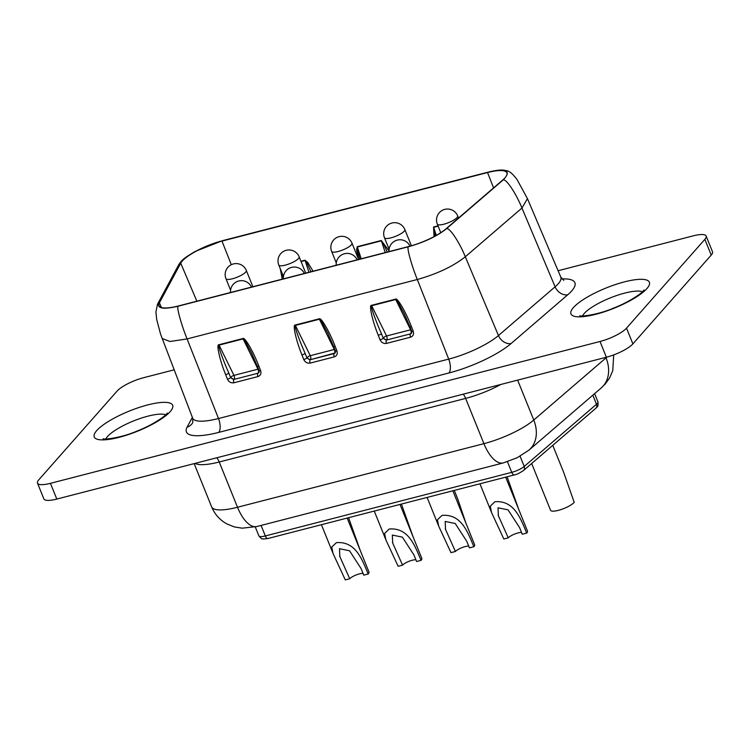 <?xml version="1.0" encoding="UTF-8"?>
<svg xmlns="http://www.w3.org/2000/svg" width="750" height="750" viewBox="0 0 750 750"><rect width="100%" height="100%" fill="white"/><g stroke="black" fill="none" stroke-linecap="round" stroke-linejoin="round"><path stroke-width="1.12" d="M421.031 560.363L416.588 561.506L413.925 554.916L402.356 537.131L392.334 535.069L392.691 543.056L402.581 565.125L398.137 566.269L385.837 539.766L384.6 533.438L389.231 529.012C408.478 527.447 414.806 545.541 421.031 560.363A13.172 3.384 -22 0 0 421.8 558.384L400.003 504.431M339.591 556.022L349.734 578.766L345.3 579.909L333 553.406L331.753 547.078L336.384 542.653C355.631 541.078 361.969 559.181 368.184 574.003A13.172 3.384 -22 0 0 368.962 572.016L347.156 518.062M339.853 556.688L339.497 548.709L349.519 550.763L361.078 568.556L363.741 575.147L368.184 574.003M531.666 463.491L550.556 510.253A13.172 3.384 -22 0 0 558.319 510.366A13.172 3.384 -22 0 0 574.219 502.369L563.494 471.881L552.75 445.35M498.113 515.109L508.256 537.853L503.822 538.997L491.522 512.494L490.275 506.166L494.906 501.741C514.153 500.166 520.491 518.269 526.706 533.091A13.172 3.384 -22 0 0 527.484 531.103L505.678 477.15M498.375 515.775L498.019 507.797L508.041 509.85L519.6 527.644L522.263 534.234L526.706 533.091M473.869 546.722C467.644 531.909 461.316 513.806 442.069 515.381L437.438 519.797L438.684 526.125L450.975 552.638L455.419 551.484L445.538 529.416L445.181 521.428L455.203 523.491L466.762 541.275L469.425 547.875L473.869 546.722A13.172 3.384 -22 0 0 474.637 544.744L452.841 490.791M180.731 263.175A32.944 8.466 158 0 1 182.231 261.094A32.944 8.466 158 0 1 221.981 241.088L487.519 172.547A32.944 8.466 158 0 1 506.934 172.875A32.944 8.466 158 0 1 502.631 180.094L445.988 228.834A32.944 8.466 158 0 1 408.6 246.544L178.378 305.963A32.944 8.466 158 0 1 158.991 305.709A32.944 8.466 158 0 1 159.403 302.803L180.731 263.175L196.856 301.191M413.062 536.766L401.419 504.066M300.947 261.225L304.978 260.184L307.884 262.594L313.059 271.2M282.244 279.159L280.228 268.575M358.472 259.2L356.588 249.956L357.244 246.694L381.281 240.497L389.016 250.856M434.044 236.625L433.547 227.006L438.019 225.853M259.097 370.641L258.919 372.628L257.897 373.247L233.859 379.453L230.644 377.644L228.844 373.087A2.634 0.638 158.5 0 1 225.647 374.644C219.834 360.478 216.122 344.034 218.897 344.728L242.925 338.531C244.688 336.656 253.434 351.806 258.844 366.075L260.644 370.641A2.634 0.638 158.5 0 1 259.097 370.641L257.297 366.075A2.634 0.638 -21.5 0 0 258.844 366.075M335.231 352.931L310.162 359.756L306.947 357.956L305.147 353.391A2.634 0.638 158.5 0 1 301.95 354.947C296.137 340.791 292.425 324.337 295.2 325.041L319.237 318.834C320.991 316.969 329.738 332.119 335.147 346.378L336.947 350.944A2.634 0.638 158.5 0 1 335.4 350.944L333.6 346.378A2.634 0.638 -21.5 0 0 335.147 346.378M411.703 331.247L411.534 333.234L410.503 333.863L386.466 340.059L383.25 338.259L381.45 333.694A2.634 0.638 158.5 0 1 378.253 335.259C372.441 321.094 368.728 304.641 371.503 305.344L395.541 299.137C397.294 297.272 406.05 312.422 411.45 326.691L413.25 331.247A2.634 0.638 158.5 0 1 411.703 331.247L409.903 326.691A2.634 0.638 -21.5 0 0 411.45 326.691M158.878 302.972C156.816 308.588 163.256 309.666 178.191 306.188L408.412 246.759C424.2 242.316 436.875 236.306 446.447 228.75L503.081 180C511.922 170.841 506.794 168.281 487.716 172.331L222.178 240.863C204.938 245.119 183.281 256.716 180.206 263.334L158.878 302.972L157.481 304.256L155.925 312.075L156.684 319.416L160.566 334.134L192.647 418.097A43.837 11.269 -22 0 0 218.494 418.528L187.088 338.925L169.987 341.494L162.159 338.512M558.094 270.731L693.206 235.856A21.956 5.644 158 0 1 706.144 236.044A21.956 5.644 158 0 1 704.859 239.344L626.512 328.144A21.956 5.644 158 0 1 600.019 341.484L50.438 483.328A21.956 5.644 158 0 1 37.5 483.141A21.956 5.644 158 0 1 38.784 479.831L117.122 391.041A21.956 5.644 158 0 1 143.625 377.7L174.15 369.825M706.144 236.044L712.5 251.784A21.956 5.644 158 0 1 711.216 255.084L632.878 343.884A21.956 5.644 158 0 1 606.375 357.225L56.794 499.069A21.956 5.644 158 0 1 43.856 498.881L37.5 483.141M260.644 370.641C261.478 373.584 260.578 375.562 257.944 376.575L233.906 382.781C231.019 383.194 228.872 382.003 227.447 379.209A2.634 0.638 -21.5 0 0 230.644 377.644L228.844 373.087C222.769 359.559 217.387 344.184 219.066 345.113L233.963 375.384A2.634 1.163 75.5 0 1 234.113 375.722A2.634 1.163 75.5 0 1 234.178 379.088A2.634 2.269 41.4 0 1 230.934 377.325A2.634 1.003 153.8 0 1 233.963 375.384L258 369.178A2.634 1.003 153.8 0 1 258.488 369.084M259.05 372.459A2.634 2.269 41.4 0 1 258.206 372.891A2.634 1.163 75.5 0 0 258.15 369.516A2.634 1.163 75.5 0 0 258 369.178L243.094 338.906L245.812 342.197L251.409 352.688L257.297 366.075M336.947 350.944C337.781 353.888 336.881 355.866 334.247 356.887L310.209 363.084C307.331 363.497 305.175 362.306 303.75 359.513A2.634 0.638 -21.5 0 0 306.947 357.956L305.147 353.391C299.072 339.872 293.691 324.488 295.369 325.416L310.266 355.688A2.634 1.163 75.5 0 1 310.416 356.025A2.634 1.163 75.5 0 1 310.481 359.4A2.634 2.269 41.4 0 1 307.238 357.628A2.634 1.003 153.8 0 1 310.266 355.688L334.303 349.481A2.634 1.003 153.8 0 1 334.791 349.387M335.353 352.762A2.634 2.269 41.4 0 1 334.519 353.194A2.634 1.163 75.5 0 0 334.453 349.819A2.634 1.163 75.5 0 0 334.303 349.481L319.397 319.219L322.116 322.509L327.712 332.991L333.6 346.378M413.25 331.247C414.094 334.191 413.184 336.178 410.55 337.191L386.512 343.397C383.634 343.8 381.478 342.609 380.053 339.816A2.634 0.638 -21.5 0 0 383.25 338.259L381.45 333.694C375.375 320.175 369.994 304.791 371.672 305.728L386.569 335.991A2.634 1.163 75.5 0 1 386.719 336.337A2.634 1.163 75.5 0 1 386.784 339.703A2.634 2.269 41.4 0 1 383.541 337.931A2.634 1.003 153.8 0 1 386.569 335.991L410.606 329.794A2.634 1.003 153.8 0 1 411.094 329.691M411.656 333.066A2.634 2.269 41.4 0 1 410.822 333.497A2.634 1.163 75.5 0 0 410.756 330.131A2.634 1.163 75.5 0 0 410.606 329.794L395.709 299.522L398.419 302.812L404.016 313.294L409.903 326.691M435.206 235.997L433.659 227.325L436.294 235.388M385.238 252.572L381.394 240.816L383.278 243.394L387.262 252.047M359.887 259.116L357.497 250.05L357.356 247.013L361.2 258.778M308.934 272.269L305.091 260.503L306.975 263.091L310.959 271.744M283.331 277.959L281.85 272.587M455.419 551.484A8.062 2.072 158 0 1 461.681 547.744A8.062 2.072 158 0 1 468.759 546.122M465.909 523.125L457.809 499.163M518.747 509.494L507.103 476.784M508.256 537.853A8.062 2.072 158 0 1 514.519 534.103A8.062 2.072 158 0 1 521.597 532.481M360.225 550.406L348.581 517.697M349.734 578.766A8.062 2.072 158 0 1 356.006 575.016A8.062 2.072 158 0 1 363.075 573.394M402.581 565.125A8.062 2.072 158 0 1 408.844 561.384A8.062 2.072 158 0 1 415.912 559.753M305.738 273.094L299.156 256.819A10.978 2.822 158 0 1 298.519 258.469A10.978 2.822 158 0 1 285.272 265.134A10.978 2.822 158 0 1 278.803 265.041L283.434 276.516M358.575 259.453L352.003 243.178A10.978 2.822 158 0 1 351.356 244.828A10.978 2.822 158 0 1 338.109 251.503A10.978 2.822 158 0 1 331.641 251.409L336.272 262.875M443.794 224.222A10.978 2.822 158 0 1 437.325 224.128A10.978 10.978 0 0 1 444.759 209.381A10.978 10.978 0 0 1 457.678 215.906A10.978 2.822 158 0 1 457.041 217.556A10.978 2.822 158 0 1 443.794 224.222M232.425 278.775A10.978 2.822 158 0 1 225.956 278.681A10.978 10.978 0 0 1 233.4 263.934A10.978 10.978 0 0 1 246.319 270.459A10.978 2.822 158 0 1 245.681 272.109A10.978 2.822 158 0 1 232.425 278.775M390.947 237.863A10.978 2.822 158 0 1 384.478 237.769A10.978 10.978 0 0 1 391.922 223.022A10.978 10.978 0 0 1 404.841 229.537A10.978 2.822 158 0 1 404.203 231.188A10.978 2.822 158 0 1 390.947 237.863M261.094 525.431L265.341 535.95A4.387 1.941 -104.5 0 0 267.919 538.519L263.456 539.025C262.078 538.069 263.053 540.806 258.872 535.856A10.978 2.822 -22 0 0 265.341 535.95L511.753 472.35A10.978 2.822 -22 0 0 524.212 466.453L596.494 404.241A10.978 2.822 -22 0 0 597.291 403.472A10.978 2.822 -22 0 0 597.928 401.822L594.619 393.628M520.078 456.225L524.212 466.453A4.387 3.384 49.3 0 1 523.575 470.456L595.866 408.244A4.387 3.384 49.3 0 0 596.494 404.241L592.828 395.166M500.897 384.45A43.922 11.297 158 0 1 465.628 398.4L219.225 462L237.506 507.253A32.944 14.55 75.5 0 0 256.875 526.519L242.213 528.178L234.328 526.922L226.706 523.828C219.741 519.919 214.725 514.266 211.641 506.869A43.922 11.297 -22 0 0 237.506 507.253L483.919 443.653A43.922 11.297 -22 0 0 533.766 420.047L606.047 357.844A43.922 11.297 -22 0 0 606.9 357.084M517.631 380.128L533.766 420.047A32.944 25.359 49.3 0 1 529.003 450.094L601.294 387.891A32.944 25.359 49.3 0 0 606.047 357.844L605.85 357.356M642.45 291.731A33.487 8.616 -22 0 0 613.359 296.709A33.487 8.616 -22 0 0 584.259 313.453A33.487 8.616 -22 0 0 582.553 315.928M573.45 307.547A42.272 10.866 158 0 1 624.469 281.869A42.272 10.866 158 0 1 646.894 288.591A42.272 10.866 158 0 1 595.884 314.278A42.272 10.866 158 0 1 573.45 307.547M165.741 414.769A33.487 8.616 -22 0 0 136.65 419.747A33.487 8.616 -22 0 0 107.55 436.491A33.487 8.616 -22 0 0 105.844 438.966M96.741 430.584A42.272 10.866 158 0 1 147.759 404.906A42.272 10.866 158 0 1 170.184 411.628A42.272 10.866 158 0 1 119.175 437.316A42.272 10.866 158 0 1 96.741 430.584M231.3 264.713L221.981 241.088M493.575 187.884L487.519 172.547M227.447 379.209L225.647 374.644M303.75 359.513L301.95 354.947M380.053 339.816L378.253 335.259M561.938 278.944A54.816 14.091 158 0 1 567.75 294.778L511.116 343.519A54.816 14.091 158 0 1 448.903 372.984L218.681 432.403A10.978 4.847 75.5 0 0 218.494 418.528L448.706 359.109L417.309 279.506L187.088 338.925C181.144 324.3 176.297 306.459 178.191 306.188M448.903 372.984A10.978 4.847 75.5 0 0 448.706 359.109A43.837 11.269 -22 0 0 498.459 335.55L555.103 286.8A43.837 11.269 -22 0 0 560.803 277.097L527.447 198.656L521.953 208.031L465.309 256.772C453.234 266.306 437.231 273.891 417.309 279.506C411.366 264.881 406.509 247.041 408.412 246.759M567.75 294.778A10.978 8.456 -130.7 0 1 555.103 286.8L521.953 208.031C516.094 193.359 505.809 178.097 503.081 180M511.116 343.519A10.978 8.456 49.3 0 1 498.459 335.55L465.309 256.772C459.45 242.109 449.166 226.838 446.447 228.75M161.391 307.481L159.403 302.803M218.681 432.403A54.816 14.091 158 0 1 187.106 427.144L192.366 417.366M56.794 499.069L50.438 483.328M711.216 255.084L704.859 239.344M632.878 343.884L626.512 328.144M606.375 357.225L600.019 341.484M187.106 427.144A10.978 10.134 -151.7 0 0 192.797 422.522L192.647 418.097M157.481 304.256L178.8 264.628L180.206 263.334M222.741 240.722L222.178 240.863M487.716 172.331L488.278 172.181M242.925 338.531A2.634 1.163 -104.5 0 0 243.094 338.906L219.066 345.113A2.634 1.163 -104.5 0 1 218.897 344.728M233.906 382.781A2.634 1.163 -104.5 0 1 233.859 379.453L257.897 373.247A2.634 1.163 -104.5 0 0 257.944 376.575M304.978 260.184A2.634 1.163 75.5 0 1 305.091 260.503L301.069 261.544M395.541 299.137A2.634 1.163 -104.5 0 0 395.709 299.522L371.672 305.728A2.634 1.163 -104.5 0 1 371.503 305.344M386.512 343.397A2.634 1.163 -104.5 0 1 386.466 340.059L410.503 333.863A2.634 1.163 -104.5 0 0 410.55 337.191M319.237 318.834A2.634 1.163 -104.5 0 0 319.397 319.219L295.369 325.416A2.634 1.163 -104.5 0 1 295.2 325.041M310.209 363.084A2.634 1.163 -104.5 0 1 310.162 359.756L334.2 353.55A2.634 1.163 -104.5 0 0 334.247 356.887M381.281 240.497A2.634 1.163 75.5 0 1 381.394 240.816L357.356 247.013A2.634 1.163 75.5 0 0 357.244 246.694M438.141 226.163L433.659 227.325A2.634 1.163 75.5 0 0 433.547 227.006M256.875 526.519L503.288 462.928A32.944 14.55 75.5 0 1 483.919 443.653L465.628 398.4A10.978 4.847 75.5 0 0 463.247 394.163M216.834 457.762A10.978 4.847 75.5 0 1 219.225 462A43.922 11.297 158 0 1 195.037 463.387M523.575 470.456C519.394 473.203 516.309 474.694 514.331 474.919A4.387 1.941 -104.5 0 1 511.753 472.35L507.45 461.709M299.156 256.819A10.978 10.978 0 0 0 286.238 250.294A10.978 10.978 0 0 0 278.803 265.041M357.141 259.828A10.978 10.978 0 0 0 336.206 265.228M352.003 243.178A10.978 10.978 0 0 0 339.075 236.662A10.978 10.978 0 0 0 331.641 251.409M304.303 273.459A10.978 10.978 0 0 0 283.369 278.869M385.491 538.856L374.259 511.069M392.428 542.391L392.7 543.047M251.466 287.1A10.978 10.978 0 0 0 230.522 292.509M332.653 552.497L321.422 524.709M440.775 232.688L437.325 224.128M230.597 290.156L225.956 278.681M409.978 246.178A10.978 10.978 0 0 0 389.044 251.588M491.175 511.584L479.944 483.797M389.119 249.244L384.478 237.769M445.275 528.75L445.538 529.416M438.328 525.225L427.106 497.438M613.716 354.9L612.759 370.678L609.478 378.178L605.297 383.944L601.294 387.891M644.128 290.025L643.491 290.653C642.328 292.894 628.95 302.231 613.631 308.081C599.081 314.494 581.081 316.894 579.788 315.684M167.419 413.062L166.781 413.691C165.609 415.931 152.241 425.269 136.922 431.119C122.372 437.531 104.372 439.931 103.078 438.722M560.803 277.097L563.766 280.378M178.8 264.628C181.519 260.775 181.978 259.144 195.356 251.363L222.422 240.703L487.959 172.172C497.925 169.744 501.853 170.016 502.913 170.091C506.541 170.438 508.987 171.206 510.272 172.397C511.894 173.344 514.209 175.819 517.209 179.822L527.447 198.666M335.4 350.944L335.222 352.922M211.641 506.869L194.156 463.612M503.288 462.928L517.219 457.716L529.003 450.094M258.872 535.856L255.262 526.912M457.8 499.163L454.266 490.425M267.919 538.519L514.331 474.919M595.866 408.244C596.897 406.509 598.566 407.606 597.928 401.822M411.403 245.775L404.841 229.537M252.9 286.734L246.319 270.459M458.541 218.034L457.678 215.906"/></g></svg>
